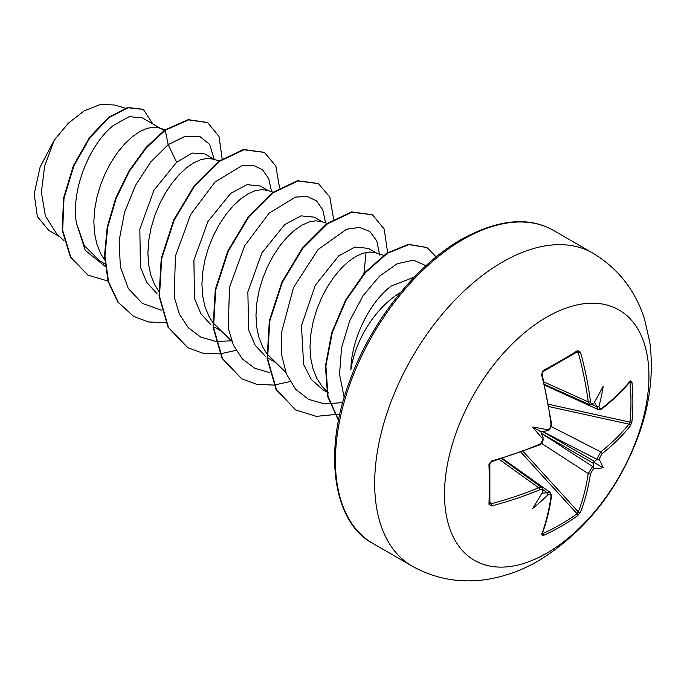 <?xml version="1.0" encoding="UTF-8"?>
<svg xmlns="http://www.w3.org/2000/svg" width="684" height="684" viewBox="0 0 684 684"><rect width="100%" height="100%" fill="white"/><g stroke="black" fill="none" stroke-linecap="round" stroke-linejoin="round"><path stroke-width="1.03" d="M597.064 406.869A1.556 0.804 174.3 0 1 596.773 406.792A287.194 179.627 -124.5 0 0 596.722 406.305L597.064 406.869L598.987 406.313A288.742 180.602 55.5 0 1 599.004 406.493C599.389 408.656 600.372 409.229 601.98 408.211A288.4 162.091 -1.3 0 0 630.34 380.894L631.905 381.86A287.819 222.206 30.8 0 1 632.888 402.004A287.819 222.206 30.8 0 1 631.905 421.763A1.556 0.932 -174.3 0 1 629.99 422.131A286.271 221.009 -149.2 0 0 630.964 402.483A286.271 221.009 -149.2 0 0 629.99 382.45L629.519 382.365M547.875 429.885A212.989 80.455 169.7 0 0 532.699 427.064L540.95 431.826L547.388 430.706L547.875 429.885A288.742 151.54 -4.2 0 0 548.038 429.808L550.09 427.962L551.013 424.362A288.4 162.091 -118.7 0 0 541.531 374.61L543.156 370.523A287.819 76.505 -18.8 0 0 561.094 360.553A287.819 76.505 -18.8 0 0 577.706 350.567A1.556 1 57.9 0 1 577.416 351.79L577.476 351.764M546.721 553.194A144.563 83.465 -60 0 1 444.506 494.181A144.563 83.465 -60 0 1 546.721 317.128A144.563 83.465 -60 0 1 648.945 376.149A144.563 83.465 -60 0 1 546.721 553.194M577.706 350.567L580.494 352.115A1.556 0.547 164.7 0 1 578.288 352.662L577.074 351.892M580.494 352.115A288.4 170.812 58.7 0 1 590.48 401.576C590.942 403.782 592.019 404.398 593.712 403.44A288.742 151.54 -4.2 0 0 593.849 403.346L592.874 404.449M598.987 406.313A212.989 209.774 132.4 0 0 603.194 386.366A212.989 35.987 122.2 0 1 593.849 403.346M631.905 421.763L630.34 425.884A1.556 1.146 -141.3 0 0 628.964 424.131L629.99 422.131L548.696 404.321M630.34 425.884A288.4 170.812 -178.7 0 1 601.98 453.791L599.004 459.238A288.742 180.602 55.5 0 1 598.987 459.4L596.722 459.682A287.194 179.627 -124.5 0 0 596.773 459.246A1.556 0.983 6.4 0 0 597.064 459.391M542.395 533.264L542.703 533.631A286.271 221.009 29.2 0 0 577.074 513.787L578.288 511.897A286.853 169.888 -121.3 0 0 588.223 473.593L592.609 466.462A287.194 179.627 4.5 0 0 592.96 466.206L593.849 468.301A212.989 93.332 68.2 0 0 603.194 467.762A212.989 93.332 171.8 0 0 598.987 459.4M593.849 468.301A288.742 180.602 -175.5 0 1 593.712 468.403L590.48 473.696A288.4 170.812 58.7 0 1 580.494 512.213L577.706 515.633A287.819 222.197 -150.8 0 1 561.094 526.364A287.819 222.197 -150.8 0 1 543.156 535.581L541.531 534.708A288.4 162.091 -118.7 0 0 551.013 496.481C551.09 494.592 550.098 494.028 548.038 494.771A288.742 180.602 -175.5 0 1 547.875 494.848L547.388 492.907L546.73 492.89A287.194 179.627 4.5 0 0 547.174 492.694L550.355 492.548L502.535 458.494M414.342 277.054L391.171 286.092C370.437 301.499 351.285 338.076 350.841 369.95A72.581 41.904 -60 0 1 400.662 292.384M160.475 128.361L142.212 117.81L129.182 116.673L113.168 125.591C90.587 143.469 70.828 188.596 76.343 222.847L84.329 245.633L99.531 260.784L104.909 263.887M165.135 129.763L158.868 127.874L153.524 127.198L146.915 128.387L139.775 131.567L132.371 136.68L124.958 143.589L117.819 152.122L111.21 162.031L105.387 173.052L100.565 184.877L96.931 197.163L94.648 209.578L93.836 221.761L94.563 233.364L96.837 244.068L100.659 253.576L104.635 259.971M214.519 159.56L204.755 153.926L192.213 153.036L176.626 162.228L153.874 190.366L139.844 229.097L140.425 267.213L146.829 282.501L156.987 293.667M219.162 160.962L212.912 159.073L207.568 158.406L200.959 159.586L193.82 162.766L186.416 167.879L179.003 174.788L171.864 183.321L165.254 193.23L159.432 204.251L154.601 216.076L150.976 228.371L148.693 240.777L147.881 252.96L148.599 264.571L150.882 275.276L154.704 284.783L158.679 291.17M268.564 190.759L260.202 185.937L246.933 184.654L230.67 193.435L207.97 221.471L193.905 260.219L194.47 298.412L200.857 313.665L211.014 324.849M273.207 192.161L266.957 190.28L261.613 189.605L255.004 190.785L247.864 193.965L240.452 199.078L233.047 205.995L225.908 214.519L219.299 224.438L213.468 235.458L208.646 247.275L205.02 259.569L202.738 271.984L201.925 284.159L202.644 295.77L204.926 306.475L208.74 315.982L212.724 322.369M213.194 322.985L231.679 341.051M322.609 221.967L314.247 217.136L300.986 215.853L284.715 224.634L261.878 252.909L247.864 291.863L248.634 330.056L255.166 345.292L265.486 356.364M327.251 223.369L321.001 221.479L315.657 220.804L309.048 221.984L301.909 225.173L294.496 230.277L287.083 237.194L279.944 245.718L273.344 255.636L267.512 266.657L262.69 278.482L259.056 290.768L256.782 303.183L255.97 315.367L256.688 326.969L258.971 337.674L262.784 347.181L266.769 353.577M267.239 354.192L285.724 372.258M376.645 253.166L368.291 248.343L355.013 247.061L338.76 255.833L315.324 285.194L301.482 325.601L303.611 364.452L311.237 379.406L322.737 389.649L328.773 393.138M383.656 255.277L375.037 252.678L369.693 252.003L363.093 253.191L355.954 256.372L348.541 261.485L341.128 268.393L333.989 276.926L327.388 286.835L321.557 297.856L316.735 309.681L313.101 321.976L310.827 334.382L310.006 346.566L310.733 358.168L313.016 368.881L316.829 378.389L322.113 386.434L327.029 391.496M163.955 130.618L161.903 129.182M540.95 431.826L541.326 433.305L592.609 466.462A1.556 0.983 53.6 0 1 592.874 466.642M532.699 427.064A212.989 80.447 70.3 0 0 542.737 438.795L543.199 437.965L541.326 433.305L593.669 463.53L593.618 462.239L596.722 459.682M59.918 236.844L48.821 230.44L37.312 216.486L34.2 193.948L40.142 166.939L54.147 140.34L68.366 123.146L84.337 110.757L100.3 104.498L114.621 104.985L125.206 108.183M54.147 140.34L44.665 165.844L41.382 192.332L45.418 216.127L56.763 233.885L64.091 240.768M176.626 162.228L168.187 144.657L185.159 136.27L199.566 136.313L209.655 144.418L214.178 159.363M105.156 266.367L85.261 250.395L76.343 222.847M161.458 310.185L142.375 303.397L128.259 288.443L120.333 266.751L119.153 240.512L124.531 212.399L135.577 185.27L150.788 161.903L168.187 144.657L165.246 130.259L188.63 119.888L207.697 122.633L219.008 136.424L222.155 158.893M107.978 281.064L88.048 275.173L70.845 257.346L62.671 230.414L63.997 198.394L73.838 165.964L89.946 137.715L109.209 117.486L128.13 107.773L143.366 109.423L152.857 123.958M164.793 130.003L146.043 147.393L129.131 170.709L115.724 198.052L107.191 227.208L104.498 255.79L108.089 281.457L117.87 302.123L133.662 316.401L118.315 302.388L108.534 281.714L104.951 256.047L107.645 227.473L116.169 198.317L129.584 170.966L146.496 147.658L165.246 130.259L164.793 130.003L188.185 119.632L207.466 122.504M87.826 275.045L70.401 257.09L62.227 230.157L63.544 198.138L73.385 165.708L89.493 137.458L108.756 117.22L127.677 107.508L143.136 109.295M366.068 252.422L363.905 273.574M271.531 191.657L268.744 178.652L262.425 169.641L253.114 165.272L241.52 165.904L215.05 181.987L190.648 214.537L175.42 256.107L174.206 297.027L179.439 314.195L188.382 327.79L200.617 337.015L215.503 341.384M215.896 341.427L231.457 340.837M325.575 222.856L322.788 209.851L316.47 200.839L307.15 196.47L295.565 197.103L269.094 213.194L244.692 245.744L229.465 287.314L228.251 328.234L233.483 345.403L242.427 358.989L254.662 368.214L269.547 372.592M379.671 255.064L376.79 240.965L369.839 231.491L359.485 227.439L346.651 229.183L318.043 249.557L293.504 287.571L281.363 333.134L281.62 354.919L286.408 374.02L295.548 389.162L308.535 399.336L324.601 403.893L342.752 402.611M425.978 265.708L413.41 260.142L397.216 263.716L379.654 276.028L363.11 295.693L349.815 320.514L341.555 347.728L339.538 374.362L344.197 397.558M133.662 316.401L148.719 321.984L165.785 322.668M279.594 187.955L275.789 165.896L264.366 152.421L243.957 149.762L219.282 161.467L194.607 186.057L174.198 220.094L161.689 258.68L159.483 296.249L168.444 327.371L187.715 347.609L202.763 353.192L219.829 353.876M220.145 353.842L236.066 350.379M333.63 219.154L329.833 197.103L318.419 183.628L298.01 180.961L273.335 192.666L248.651 217.255L228.242 251.293L215.734 289.879L213.528 327.456L222.488 358.578L241.76 378.816L256.808 384.391L273.865 385.075M274.19 385.041L290.11 381.578M387.614 252.627L384.211 229.114L372.464 214.836L352.055 212.16L327.379 223.865L302.696 248.454L282.287 282.492L269.77 321.078L267.572 358.647L276.533 389.777L295.804 410.015L316.29 416.359L339.88 414.051M436.187 256.902L426.936 247.565L408.972 244.598L387.435 253.285L365.461 272.574L346.172 300.096L332.313 332.501L325.9 365.889L328.004 396.293L338.58 420.19M264.144 152.293L243.513 149.497L218.829 161.202L194.153 185.8L173.753 219.829L161.236 258.424L159.03 295.984L167.99 327.114L187.484 347.481M318.197 183.5L297.557 180.696L272.882 192.401L248.198 216.999L227.798 251.028L215.28 289.623L213.075 327.191L222.035 358.313L241.537 378.688M372.233 214.699L351.602 211.903L326.926 223.6L302.243 248.198L281.842 282.227L269.325 320.822L267.119 358.39L276.079 389.512L295.573 409.887M426.705 247.437L408.451 244.35L386.836 253.123L364.794 272.557L345.488 300.25L331.68 332.809L325.404 366.291L327.704 396.686L338.52 420.463M543.199 490.488L542.737 491.881A212.989 35.987 117.8 0 1 532.699 508.46A212.989 209.774 107.6 0 0 547.875 494.848M542.737 491.881A288.742 151.54 -115.8 0 0 542.745 491.719C542.737 489.77 541.66 489.146 539.522 489.847A288.4 170.812 -178.7 0 1 491.685 505.929L488.957 504.288A287.819 76.514 -101.2 0 0 488.957 464.393L491.685 460.939A288.4 162.091 -1.3 0 0 539.522 444.275L541.66 442.505L542.745 438.974A288.742 151.54 -115.8 0 0 542.737 438.795M596.722 406.305L594.541 402.115M542.01 493.096L546.73 492.89M592.96 466.206L593.669 463.53M489.787 463.393A1.556 0.795 178.2 0 1 489.872 463.632L489.872 503.424A1.556 1 -177.9 0 0 489.787 503.073L491.061 503.74A1.556 0.547 75.3 0 1 491.685 505.929M544.661 384.468L589.941 404.817L588.223 401.859A286.853 169.888 -121.3 0 0 578.288 352.662L576.014 352.662M544.84 385.229L598.261 409.622L596.773 406.792L592.489 404.834M542.429 431.407L596.773 459.246L600.757 451.885A286.853 169.888 1.3 0 0 628.964 424.131L549.098 406.629M489.924 501.782L491.061 503.74A286.853 169.888 1.3 0 0 538.633 487.752L542.053 487.76L501.791 458.725M542.745 438.974A1.556 0.787 -4.8 0 0 542.857 438.923L543.378 439.119L542.566 441.898L540.728 444.181L539.445 445.002L540.112 443.967M541.685 442.471L539.214 445.104A1.556 0.744 -113.1 0 0 539.522 444.275M539.214 445.104L491.445 461.751A1.556 0.53 -105.6 0 0 491.685 460.939M491.445 461.751L490.71 462.136C491.121 461.794 488.667 463.897 491.445 461.751L489.872 463.632A1.556 0.795 178.2 0 1 488.957 464.393M489.872 503.501L489.872 503.424A1.556 1 -177.9 0 1 488.957 504.288M551.013 424.362A1.556 0.744 -6.9 0 0 551.586 423.687L550.808 427.611L548.354 430.356L548.046 429.937A1.556 0.787 64.8 0 0 548.038 429.808M541.531 374.61A1.556 0.53 -14.4 0 0 542.113 373.994L542.959 371.686A1.556 0.795 61.8 0 0 543.156 370.523M499.397 459.451L538.633 487.752A1.556 0.752 67.3 0 1 539.522 489.847M590.48 401.576A1.556 0.752 172.7 0 1 588.223 401.859L544.096 382.031M543.344 489.958L547.174 492.694A1.556 0.804 65.7 0 1 547.388 492.907M550.338 492.565L551.578 495.823A1.556 1.026 -171.9 0 1 551.013 496.481M551.578 495.823C549.594 509.734 546.422 522.516 542.061 534.17A1.556 1.154 -159.5 0 1 541.531 534.708M542.703 533.631A1.556 0.864 65.5 0 1 543.156 535.581M521.003 452.295L577.074 513.787A1.556 0.932 54.3 0 1 577.706 515.633M601.98 408.211A1.556 1.026 51.9 0 1 601.689 409.032C612.744 400.362 622.226 391.222 630.135 381.629L629.477 381.723M523.2 451.483L578.288 511.897A1.556 1.146 21.3 0 0 580.494 512.213M630.34 380.894A1.556 1.154 39.5 0 1 630.135 381.629M541.523 443.412L588.223 473.593A1.556 1.017 8.5 0 0 590.48 473.696M631.905 381.86A1.556 0.864 174.5 0 1 629.99 382.45M601.98 453.791A1.556 1.017 -128.5 0 0 600.757 451.885L550.842 426.32M603.194 467.762L593.618 462.239M412.11 566.104A180.704 104.327 -60 0 1 384.408 421.301A180.704 104.327 -60 0 1 502.458 262.066A180.704 104.327 -60 0 1 592.814 253.114L553.553 230.448A180.704 104.327 120 0 0 463.196 239.391A180.704 104.327 120 0 0 345.146 398.635A180.704 104.327 120 0 0 372.848 543.429L412.11 566.104C436.708 579.741 463.051 583.939 491.138 578.707C507.656 575.526 523.482 569.533 538.599 560.735C585.564 531.639 619.14 489.163 639.326 433.28C650.168 402.337 653.656 371.993 649.8 342.248L644.516 319.035C635.359 290.367 618.122 268.393 592.814 253.114M542.421 431.416L594.764 461.632M542.959 371.686L577.416 351.79M372.848 543.429C334.271 523.465 321.685 453.996 350.003 380.176C371.421 321.215 416.188 264.913 461.64 239.238C498.226 219.256 528.869 216.324 553.553 230.448M214.648 327.243L220.693 330.731M268.692 358.45L274.737 361.939M207.697 122.633L207.243 122.376M88.048 275.173L87.603 274.917M143.366 109.423L142.913 109.166M263.921 152.164L264.366 152.421M187.262 347.352L187.715 347.609M317.966 183.372L318.419 183.628M241.315 378.551L241.76 378.816M372.011 214.571L372.464 214.836M295.351 409.759L295.804 410.015M426.483 247.309L426.936 247.565M542.728 439.897L543.199 439.154M542.523 440.812L543.267 439.145M542.113 373.994L551.586 423.687L550.526 427.158M549.517 428.688L548.448 430.176M543.387 490.479L542.01 487.76M592.96 404.612L589.924 404.783M542.061 534.17L541.822 533.554M598.252 409.588L601.689 409.032"/></g></svg>
